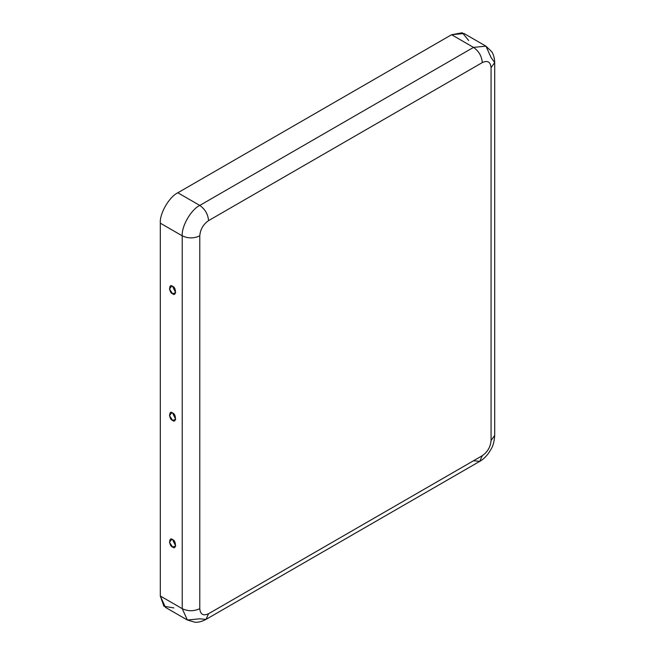 <?xml version="1.0" encoding="UTF-8"?>
<svg xmlns="http://www.w3.org/2000/svg" width="655" height="655" viewBox="0 0 655 655"><rect width="100%" height="100%" fill="white"/><g stroke="black" fill="none" stroke-linecap="round" stroke-linejoin="round"><path stroke-width="0.98" d="M172.576 286.333L171.815 285.998L169.448 289.011L172.576 293.727L175.687 292.711L172.576 286.333C176.375 287.218 176.375 297.239 172.576 293.727C168.777 292.851 168.777 282.821 172.576 286.333M172.576 547.015L175.687 545.992L172.576 539.622L171.815 539.286L169.448 542.299L172.576 547.015C168.777 546.131 168.777 536.109 172.576 539.622C176.375 540.498 176.375 550.527 172.576 547.015M172.576 420.371L175.687 419.347L172.576 412.977L171.815 412.642L169.448 415.655L172.576 420.371C168.777 419.495 168.777 409.465 172.576 412.977C176.375 413.862 176.375 423.883 172.576 420.371M485.936 46.161L491.692 51.688C492.093 52.253 494.459 55.569 494.705 62.585L491.07 67.653C490.513 61.865 487.59 60.17 482.301 62.585C481.744 56.15 478.813 51.09 473.524 47.389L485.936 46.161L464.002 33.495L451.59 34.723L473.524 47.389L199.775 205.433C205.064 209.133 207.995 214.201 208.552 220.629L482.301 62.585C481.744 56.15 478.813 51.09 473.524 47.389L451.59 34.723L177.841 192.775L199.775 205.433L473.524 47.389L485.936 46.161L491.07 57.517L494.705 62.585L491.07 67.653L491.07 440.488L494.705 435.419L491.07 440.488C490.513 446.915 487.59 451.983 482.301 455.683L479.73 461.366L482.301 455.683L208.552 613.735C203.255 616.142 200.332 614.456 199.775 608.667C200.332 614.456 203.255 616.142 208.552 613.735L482.301 455.683C487.59 451.983 490.513 446.915 491.07 440.488L491.07 67.653C490.513 61.865 487.59 60.17 482.301 62.585L208.552 220.629C203.255 224.329 200.332 229.397 199.775 235.833L199.775 608.667C193.929 611.402 188.075 611.402 182.229 608.667L160.295 596.001L160.295 223.167C159.509 213.595 169.162 196.877 177.841 192.775L451.59 34.723L462.299 32.75L468.677 40.495M173.829 607.914L163.938 606.26L160.295 596.001L165.428 607.365L187.371 620.023L182.229 608.667L187.371 620.023L195.043 622.25C195.722 622.307 199.775 622.7 205.981 619.409L199.775 618.795L187.371 620.023M208.552 613.735L205.981 619.409L208.552 613.735M182.229 608.667L182.229 235.833L160.295 223.167L160.295 596.001L182.229 608.667C188.075 611.402 193.929 611.402 199.775 608.667L199.775 235.833C193.929 238.559 188.075 238.559 182.229 235.833L182.229 608.667M177.841 192.775C169.162 196.877 159.509 213.595 160.295 223.167L182.229 235.833C181.443 226.253 191.096 209.543 199.775 205.433L177.841 192.775M199.775 205.433C191.096 209.543 181.443 226.253 182.229 235.833C188.075 238.559 193.929 238.559 199.775 235.833C200.332 229.397 203.255 224.329 208.552 220.629C207.995 214.201 205.064 209.133 199.775 205.433M494.705 62.585L494.705 435.419C493.976 445.801 491.389 448.831 488.016 453.948C485.101 457.55 482.334 460.023 479.73 461.366L473.524 460.752M479.73 461.366L205.981 619.409"/></g></svg>
